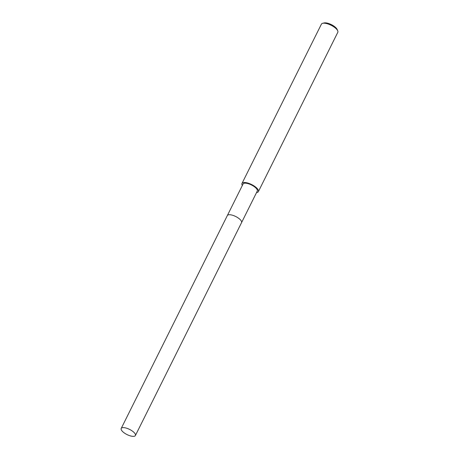 <?xml version="1.0" encoding="UTF-8"?>
<svg xmlns="http://www.w3.org/2000/svg" width="459" height="459" viewBox="0 0 459 459"><rect width="100%" height="100%" fill="white"/><g stroke="black" fill="none" stroke-linecap="round" stroke-linejoin="round"><path stroke-width="0.69" d="M241.365 221.1A7.935 2.88 -153.5 0 0 241.153 220.739A7.935 2.88 -153.5 0 0 235.41 216.361A7.935 2.88 -153.5 0 0 228.68 214.778M241.583 222.569L257.281 191.087A7.935 2.88 -153.5 0 0 256.885 189.188A7.935 2.88 -153.5 0 0 249.461 184.088A7.935 2.88 -153.5 0 0 243.075 184.002L227.377 215.489M256.541 192.568A9.157 3.328 -153.5 0 0 258.371 191.627L337.801 32.319A9.157 3.328 -153.5 0 0 337.732 30.833A9.157 3.328 -153.5 0 0 337.348 30.128A9.157 3.328 -153.5 0 0 330.446 24.947A9.157 3.328 -153.5 0 0 322.637 23.311A9.157 3.328 -153.5 0 0 321.409 24.149L241.985 183.457A9.157 3.328 -153.5 0 0 242.335 185.488M258.371 191.627A9.157 3.328 -153.5 0 0 257.918 189.441A9.157 3.328 -153.5 0 0 249.352 183.56A9.157 3.328 -153.5 0 0 241.985 183.457M337.732 30.833L337.153 29.474A7.935 2.88 -153.5 0 0 336.82 28.86A7.935 2.88 -153.5 0 0 330.841 24.367A7.935 2.88 -153.5 0 0 324.077 22.95L322.637 23.311M241.153 220.745A7.935 2.886 -153.5 0 0 231.784 215.036A7.941 2.886 -153.5 0 0 227.337 215.558L121.199 428.448A7.935 2.88 -153.5 0 0 123.729 432.527A7.935 2.88 -153.5 0 0 130.964 436.05A7.935 2.88 -153.5 0 0 135.405 435.528A7.935 2.88 -153.5 0 0 132.875 431.454A7.935 2.88 -153.5 0 0 125.64 427.926A7.935 2.88 -153.5 0 0 121.199 428.448M135.405 435.528L241.549 222.644A7.941 2.886 -153.5 0 0 239.019 218.564A7.941 2.886 -153.5 0 0 231.784 215.036"/></g></svg>
